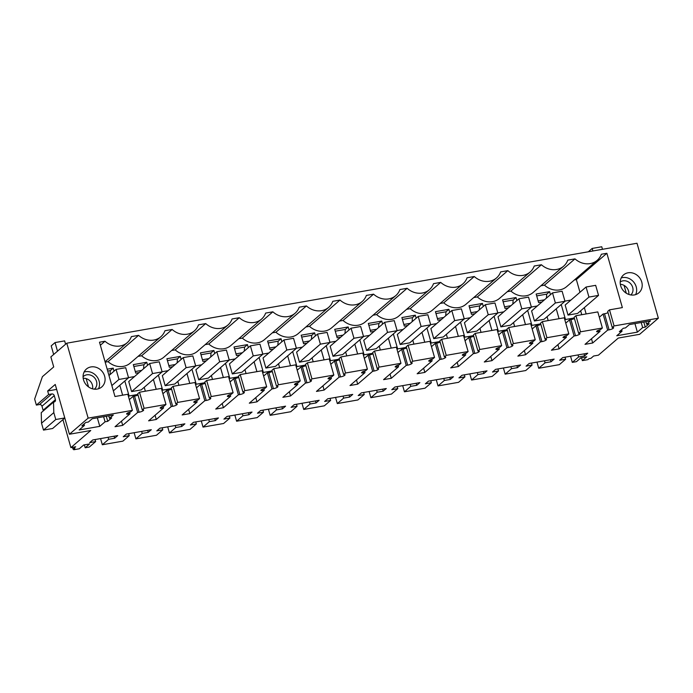 <?xml version="1.0" encoding="UTF-8"?>
<svg xmlns="http://www.w3.org/2000/svg" width="693" height="693" viewBox="0 0 693 693"><rect width="100%" height="100%" fill="white"/><g stroke="black" fill="none" stroke-linecap="round" stroke-linejoin="round"><path stroke-width="1.04" d="M613.253 327.512L613.418 328.101A3.214 0.71 164.1 0 0 613.634 327.72A3.214 0.71 164.1 0 0 612.248 327.529L614.085 325.944L658.35 318.191L639.63 334.312L618.295 338.054L598.423 355.171L593.624 356.011L590.938 358.324L589.024 358.662L587.872 359.65L582.354 360.62L581.531 357.735M582.354 360.62L586.772 356.817L580.873 357.848L576.455 361.651L572.305 362.378L578.629 356.93L578.057 354.911M602.382 327.997L580.517 331.826L578.672 333.411L574.09 317.316L575.926 315.731L597.799 311.902L602.382 327.997L600.545 329.582A3.214 0.71 164.1 0 0 597.115 330.959L596.82 331.211A3.214 0.71 164.1 0 0 596.604 331.583A3.214 0.71 164.1 0 0 598.544 331.696L599.982 331.445L585.005 344.343L592.68 343L591.475 338.773M579.686 333.394L579.85 333.983A3.214 0.71 164.1 0 0 580.067 333.602A3.214 0.71 164.1 0 0 578.672 333.411M579.85 333.983L579.305 333.376M575.528 335.733L574.09 335.984L569.499 319.889L570.937 319.638L575.528 335.733A3.214 0.71 164.1 0 0 579.556 334.234M574.09 335.984L559.112 348.882L557.908 344.655M546.11 339.284L546.283 339.865A3.214 0.71 164.1 0 0 546.491 339.483A3.214 0.71 164.1 0 0 545.105 339.293L546.942 337.708L568.814 333.879L566.978 335.464A3.214 0.71 164.1 0 0 563.548 336.841L563.244 337.093A3.214 0.71 164.1 0 0 563.028 337.474A3.214 0.71 164.1 0 0 564.977 337.578L566.415 337.326L551.437 350.225L559.112 348.882M546.283 339.865L545.737 339.258M541.952 341.614L540.514 341.866L535.932 325.771L537.37 325.519L541.952 341.614A3.214 0.71 164.1 0 0 545.98 340.116M540.514 341.866L525.545 354.764L524.341 350.537M512.543 345.166L512.707 345.746A3.214 0.71 164.1 0 0 512.924 345.374A3.214 0.71 164.1 0 0 511.538 345.175L513.374 343.598L524.306 341.675L535.247 339.761L533.402 341.346A3.214 0.71 164.1 0 0 529.972 342.723L529.677 342.974A3.214 0.71 164.1 0 0 529.461 343.356A3.214 0.71 164.1 0 0 531.401 343.468L532.839 343.217L517.87 356.115L525.545 354.764M512.707 345.746L512.17 345.14M508.385 347.496L506.947 347.747L502.364 331.661L503.802 331.401L508.385 347.496A3.214 0.71 164.1 0 0 512.413 346.006M506.947 347.747L491.969 360.655L490.765 356.427M478.976 351.048L479.14 351.628A3.214 0.71 164.1 0 0 479.357 351.256A3.214 0.71 164.1 0 0 477.962 351.065L479.807 349.48L501.671 345.642L499.835 347.228A3.214 0.71 164.1 0 0 496.405 348.605L496.11 348.856A3.214 0.71 164.1 0 0 495.893 349.237A3.214 0.71 164.1 0 0 497.834 349.35L499.272 349.099L484.294 361.997L491.969 360.655M479.14 351.628L478.594 351.022M474.818 353.387L473.371 353.638L468.789 337.543L470.226 337.292L474.818 353.387A3.214 0.71 164.1 0 0 478.846 351.888M473.371 353.638L458.402 366.536L457.198 362.309M445.4 356.93L445.573 357.51A3.214 0.71 164.1 0 0 445.781 357.138A3.214 0.71 164.1 0 0 444.395 356.947L446.231 355.362L468.104 351.533L466.268 353.109A3.214 0.71 164.1 0 0 462.837 354.487L462.534 354.747A3.214 0.71 164.1 0 0 462.318 355.119A3.214 0.71 164.1 0 0 464.267 355.232L465.705 354.981L450.727 367.879L458.402 366.536M445.573 357.51L445.027 356.904M441.242 359.269L439.804 359.52L435.221 343.425L436.659 343.174L441.242 359.269A3.214 0.71 164.1 0 0 445.27 357.77M439.804 359.52L424.835 372.418L423.622 368.191M411.833 362.811L411.997 363.401A3.214 0.71 164.1 0 0 412.214 363.019A3.214 0.71 164.1 0 0 410.828 362.829L412.664 361.244L434.537 357.415L432.692 359A3.214 0.71 164.1 0 0 429.262 360.369L428.967 360.629A3.214 0.71 164.1 0 0 428.75 361.001A3.214 0.71 164.1 0 0 430.691 361.114L432.129 360.862L417.16 373.761L424.835 372.418M411.997 363.401L411.46 362.786M407.675 365.15L406.237 365.402L401.654 349.307L403.092 349.055L407.675 365.15A3.214 0.71 164.1 0 0 411.703 363.652M406.237 365.402L391.259 378.3L390.055 374.073M378.265 368.693L378.43 369.282A3.214 0.71 164.1 0 0 378.647 368.901A3.214 0.71 164.1 0 0 377.252 368.711L379.097 367.125L400.961 363.297L399.125 364.882A3.214 0.71 164.1 0 0 395.694 366.259L395.4 366.51A3.214 0.71 164.1 0 0 395.183 366.883A3.214 0.71 164.1 0 0 397.124 366.995L398.562 366.744L383.584 379.643L391.259 378.3M378.43 369.282L377.884 368.676M374.107 371.032L372.661 371.283L368.078 355.188L369.516 354.937L374.107 371.032A3.214 0.71 164.1 0 0 378.135 369.534M372.661 371.283L357.692 384.182L356.488 379.955M344.69 374.584L344.863 375.164A3.214 0.71 164.1 0 0 345.071 374.792A3.214 0.71 164.1 0 0 343.685 374.592L345.521 373.007L367.394 369.178L365.558 370.764A3.214 0.71 164.1 0 0 362.127 372.141L361.824 372.392A3.214 0.71 164.1 0 0 361.607 372.773A3.214 0.71 164.1 0 0 363.556 372.877L364.994 372.626L350.017 385.533L357.692 384.182M344.863 375.164L344.317 374.558M340.532 376.914L339.094 377.165L334.511 361.07L335.949 360.819L340.532 376.914A3.214 0.71 164.1 0 0 344.56 375.415M339.094 377.165L324.116 390.064L322.912 385.836M311.122 380.466L311.287 381.046A3.214 0.71 164.1 0 0 311.504 380.674A3.214 0.71 164.1 0 0 310.118 380.483L311.954 378.898L322.886 376.975L333.827 375.06L331.982 376.645A3.214 0.71 164.1 0 0 328.551 378.023L328.257 378.274A3.214 0.71 164.1 0 0 328.04 378.655A3.214 0.71 164.1 0 0 329.981 378.768L331.419 378.517L316.45 391.415L324.116 390.064M311.287 381.046L310.75 380.44M306.964 382.796L305.526 383.047L300.944 366.961L302.382 366.701L306.964 382.796A3.214 0.71 164.1 0 0 310.992 381.306M305.526 383.047L290.549 395.954L289.345 391.727M277.555 386.347L277.72 386.928A3.214 0.71 164.1 0 0 277.936 386.555A3.214 0.71 164.1 0 0 276.542 386.365L278.387 384.78L300.251 380.942L298.414 382.527A3.214 0.71 164.1 0 0 294.984 383.905L294.69 384.165A3.214 0.71 164.1 0 0 294.473 384.537A3.214 0.71 164.1 0 0 296.413 384.65L297.851 384.398L282.874 397.297L290.549 395.954M277.72 386.928L277.174 386.322M273.397 388.686L271.951 388.938L267.368 372.843L268.806 372.591L273.397 388.686A3.214 0.71 164.1 0 0 277.425 387.188M271.951 388.938L256.982 401.836L255.778 397.609M243.979 392.229L244.144 392.818A3.214 0.71 164.1 0 0 244.36 392.437A3.214 0.71 164.1 0 0 242.974 392.247L244.811 390.661L266.684 386.833L264.847 388.409A3.214 0.71 164.1 0 0 261.417 389.787L261.114 390.046A3.214 0.71 164.1 0 0 260.897 390.419A3.214 0.71 164.1 0 0 262.846 390.531L264.284 390.28L249.307 403.179L256.982 401.836M244.144 392.818L243.607 392.203M239.821 394.568L238.383 394.819L233.801 378.724L235.239 378.473L239.821 394.568A3.214 0.71 164.1 0 0 243.849 393.07M238.383 394.819L223.406 407.718L222.202 403.491M210.412 398.111L210.577 398.7A3.214 0.71 164.1 0 0 210.793 398.319A3.214 0.71 164.1 0 0 209.407 398.129L211.244 396.543L233.117 392.714L231.271 394.3A3.214 0.71 164.1 0 0 227.841 395.668L227.547 395.928A3.214 0.71 164.1 0 0 227.33 396.301A3.214 0.71 164.1 0 0 229.27 396.413L230.708 396.162L215.74 409.061L223.406 407.718M210.577 398.7L210.04 398.085M206.254 400.45L204.816 400.701L200.234 384.606L201.672 384.355L206.254 400.45A3.214 0.71 164.1 0 0 210.282 398.951M204.816 400.701L189.839 413.6L188.635 409.372M176.845 404.002L177.01 404.582A3.214 0.71 164.1 0 0 177.226 404.201A3.214 0.71 164.1 0 0 175.831 404.01L177.677 402.425L199.541 398.596L197.704 400.182A3.214 0.71 164.1 0 0 194.274 401.559L193.979 401.81A3.214 0.71 164.1 0 0 193.763 402.191A3.214 0.71 164.1 0 0 195.703 402.295L197.141 402.044L182.164 414.942L189.839 413.6M177.01 404.582L176.464 403.976M172.678 406.332L171.24 406.583L166.658 390.488L168.096 390.237L172.678 406.332A3.214 0.71 164.1 0 0 176.715 404.833M171.24 406.583L156.272 419.482L155.067 415.254M143.269 409.884L143.434 410.464A3.214 0.71 164.1 0 0 143.65 410.091A3.214 0.71 164.1 0 0 142.264 409.892L144.101 408.316L165.974 404.478L164.137 406.063A3.214 0.71 164.1 0 0 160.698 407.441L160.404 407.692A3.214 0.71 164.1 0 0 160.187 408.073A3.214 0.71 164.1 0 0 162.136 408.186L163.574 407.926L148.597 420.833L156.272 419.482M143.434 410.464L142.897 409.858M139.111 412.214L137.673 412.465L133.091 396.37L134.529 396.119L139.111 412.214A3.214 0.71 164.1 0 0 143.139 410.715M137.673 412.465L122.696 425.372L121.492 421.136M62.924 419.637L70.894 447.617L90.757 430.5L69.421 434.242L88.141 418.122L132.398 410.36L130.561 411.945A3.214 0.71 164.1 0 0 127.131 413.323L126.836 413.574A3.214 0.71 164.1 0 0 126.62 413.955A3.214 0.71 164.1 0 0 128.56 414.067L129.998 413.816L115.029 426.715L122.696 425.372M70.894 447.617L75.684 446.777L72.999 449.099L72.496 447.34M578.629 356.93L584.623 355.881L587.716 353.222L562.733 357.597L559.641 360.256L565.635 359.208L559.312 364.657L538.738 368.26L545.062 362.811L551.056 361.763L554.149 359.104L529.166 363.478L526.074 366.138L532.068 365.09L525.744 370.538L505.162 374.151L511.495 368.693L517.489 367.645L520.573 364.986L495.59 369.36L492.498 372.028L498.501 370.972L492.169 376.42L471.595 380.033L477.919 374.584L483.913 373.527L487.006 370.868L462.023 375.251L458.931 377.91L464.925 376.862L458.601 382.311L438.028 385.914L444.352 380.466L450.346 379.417L453.439 376.749L428.447 381.133L425.363 383.792L431.358 382.744L425.034 388.193L404.452 391.796L410.784 386.347L416.779 385.299L419.863 382.631L394.88 387.015L391.788 389.674L397.782 388.626L391.458 394.074L370.885 397.678L377.209 392.229L383.203 391.181L386.296 388.522L361.313 392.896L358.22 395.556L364.215 394.508L357.891 399.956L337.318 403.56L343.641 398.111L349.636 397.063L352.728 394.404L327.737 398.778L324.653 401.446L330.648 400.389L324.324 405.838L303.742 409.45L310.066 404.002L316.069 402.945L319.152 400.285L294.17 404.66L291.077 407.328L297.072 406.271L290.748 411.729L270.175 415.332L276.498 409.884L282.493 408.827L285.585 406.167L260.603 410.551L257.51 413.21L263.505 412.162L257.181 417.61L236.608 421.214L242.931 415.765L248.926 414.717L252.018 412.049L227.027 416.432L223.943 419.092L229.937 418.044L223.614 423.492L203.032 427.096L209.355 421.647L215.35 420.599L218.442 417.94L193.46 422.314L190.367 424.974L196.362 423.925L190.038 429.374L169.464 432.978L175.788 427.529L181.783 426.481L184.875 423.821L159.892 428.196L156.8 430.855L162.794 429.807L156.471 435.256L135.889 438.868L142.221 433.411L148.215 432.363L151.299 429.703L126.317 434.078L123.233 436.746L129.227 435.689L122.895 441.138L102.321 444.75L108.645 439.301L114.64 438.245L117.732 435.585L92.749 439.96L89.657 442.628L95.651 441.571L89.328 447.028L85.178 447.756L89.588 443.944L83.697 444.984L79.279 448.787L73.761 449.748L74.913 448.761L72.999 449.099M613.418 328.101L612.881 327.486M609.095 329.851L607.657 330.102L603.075 314.007L604.513 313.756L609.095 329.851A3.214 0.71 164.1 0 0 613.123 328.352M607.657 330.102L592.68 343M105.059 421.803L107.744 421.335L111.677 417.948L109.477 418.329L113.314 415.029L92.212 418.719L88.375 422.028L85.785 422.487L81.843 425.874L84.433 425.424L79.158 429.972L99.783 426.351L105.059 421.803L103.612 416.727M622.037 331.202L619.351 331.67L623.293 328.283L625.493 327.893L629.331 324.593L650.432 320.894L646.595 324.203L649.185 323.744L645.252 327.139L642.662 327.59L637.378 332.138L616.761 335.75L622.037 331.202L621.621 329.721M658.35 318.191L637.006 243.252L66.788 343.182L50.858 356.904L53.716 366.935L42.412 376.663L34.65 399.055L36.365 405.093L48.657 394.508L51.776 393.962A2.148 1.888 -130.7 0 1 54.262 395.634L55.414 399.662A2.148 1.888 -130.7 0 1 54.063 402.009L53.517 402.105L53.811 412.612L55.778 419.516L64.778 417.94M538.738 368.26L536.98 362.11M565.635 359.208L565.064 357.19M584.623 355.881L584.052 353.863M572.305 362.378L570.556 356.228M132.398 410.36L127.815 394.265L114.969 396.517L99.489 342.203L105.007 341.233A18.226 16.06 49.3 0 0 127.226 342.671A18.226 16.06 49.3 0 0 131.384 336.616L138.583 335.351A18.226 16.06 49.3 0 0 160.793 336.789A18.226 16.06 49.3 0 0 164.951 330.726L172.15 329.47A18.226 16.06 49.3 0 0 194.369 330.907A18.226 16.06 49.3 0 0 198.519 324.844L205.717 323.588A18.226 16.06 49.3 0 0 227.936 325.026A18.226 16.06 49.3 0 0 232.094 318.962L239.293 317.706A18.226 16.06 49.3 0 0 261.504 319.144A18.226 16.06 49.3 0 0 265.662 313.08L272.86 311.815A18.226 16.06 49.3 0 0 295.079 313.253A18.226 16.06 49.3 0 0 299.229 307.198L306.427 305.934A18.226 16.06 49.3 0 0 328.647 307.371A18.226 16.06 49.3 0 0 332.805 301.316L340.003 300.052A18.226 16.06 49.3 0 0 362.214 301.49A18.226 16.06 49.3 0 0 366.372 295.426L373.57 294.17A18.226 16.06 49.3 0 0 395.79 295.608A18.226 16.06 49.3 0 0 399.939 289.544L407.137 288.288A18.226 16.06 49.3 0 0 429.357 289.726A18.226 16.06 49.3 0 0 433.515 283.662L440.713 282.397A18.226 16.06 49.3 0 0 462.924 283.844A18.226 16.06 49.3 0 0 467.082 277.78L474.281 276.516A18.226 16.06 49.3 0 0 496.5 277.954A18.226 16.06 49.3 0 0 500.649 271.899L507.848 270.634A18.226 16.06 49.3 0 0 530.067 272.072A18.226 16.06 49.3 0 0 534.225 266.017L541.424 264.752A18.226 16.06 49.3 0 0 563.634 266.19A18.226 16.06 49.3 0 0 567.792 260.126L574.991 258.87A18.226 16.06 49.3 0 0 597.21 260.308A18.226 16.06 49.3 0 0 601.359 254.244L606.877 253.283L576.359 279.574L574.454 279.911M614.085 325.944L609.502 309.849L622.357 307.597L606.877 253.283M88.141 418.122L66.788 343.182M634.355 294.932A11.79 10.395 49.3 0 0 638.903 292.801A11.79 10.395 49.3 0 0 640.687 279.426A11.79 10.395 49.3 0 0 628.049 272.799A11.79 10.395 49.3 0 0 623.509 274.93A11.79 10.395 49.3 0 0 621.716 288.314A11.79 10.395 49.3 0 0 634.355 294.932M90.93 366.935A11.79 10.395 49.3 0 0 86.382 369.066A11.79 10.395 49.3 0 0 84.589 382.449A11.79 10.395 49.3 0 0 97.237 389.068A11.79 10.395 49.3 0 0 101.776 386.937A11.79 10.395 49.3 0 0 103.569 373.553A11.79 10.395 49.3 0 0 90.93 366.935M609.502 309.849L607.666 311.434L612.248 327.529M604.513 313.756A3.214 0.71 164.1 0 0 607.995 312.612M603.075 314.007L599.324 317.238M599.982 331.445L599.532 329.851M580.517 331.826L575.926 315.731M637.378 332.138L634.953 323.605M626.29 293.208L624.064 285.377M642.662 327.59L641.216 322.505M645.252 327.139L643.806 322.054M646.595 324.203L645.885 321.691M568.017 315.098L565.159 305.041L586.079 287.015L588.946 297.08L568.017 315.098L577.615 313.418L598.535 295.391L588.946 297.08M540.886 285.793L544.464 285.161A18.226 16.06 49.3 0 0 566.683 286.599L597.21 260.308M574.991 258.87L544.464 285.161M586.148 313.946L584.346 307.623M579.972 292.281L576.359 279.574M635.628 294.62A11.79 10.395 49.3 0 0 633.982 282.432A11.79 10.395 49.3 0 0 622.496 277.59A11.79 10.395 49.3 0 0 621.223 277.902M507.311 291.675L510.897 291.051A18.226 16.06 49.3 0 0 533.116 292.489L563.634 266.19M473.743 297.557L477.33 296.933A18.226 16.06 49.3 0 0 499.54 298.371L530.067 272.072M440.176 303.439L443.754 302.815A18.226 16.06 49.3 0 0 465.973 304.253L496.5 277.954M406.6 309.329L410.187 308.697A18.226 16.06 49.3 0 0 432.406 310.135L462.924 283.844M373.033 315.211L376.62 314.579A18.226 16.06 49.3 0 0 398.83 316.017L429.357 289.726M339.466 321.093L343.044 320.461A18.226 16.06 49.3 0 0 365.263 321.907L395.79 295.608M305.89 326.975L309.476 326.351A18.226 16.06 49.3 0 0 331.696 327.789L362.214 301.49M272.323 332.857L275.909 332.233A18.226 16.06 49.3 0 0 298.12 333.671L328.647 307.371M238.756 338.738L242.333 338.115A18.226 16.06 49.3 0 0 264.553 339.553L295.079 313.253M205.18 344.629L208.766 343.997A18.226 16.06 49.3 0 0 230.986 345.435L261.504 319.144M171.613 350.511L175.199 349.878A18.226 16.06 49.3 0 0 197.41 351.316L227.936 325.026M138.046 356.393L141.623 355.76A18.226 16.06 49.3 0 0 163.843 357.207L194.369 330.907M105.171 362.153L108.056 361.651A18.226 16.06 49.3 0 0 130.275 363.089L160.793 336.789M556.236 308.801L559.052 318.693M321.24 349.982L324.055 359.875M516.874 300.563L516.016 297.54L502.59 299.896L505.024 308.446L508.411 307.848M489.093 320.573L491.909 330.457M119.82 385.282L122.635 395.175M349.029 329.981L348.163 326.957L334.736 329.314L337.17 337.863L340.566 337.266M287.673 355.873L290.488 365.757M139.146 372.565L135.75 373.163L133.316 364.613L146.743 362.257L143.867 364.743L133.853 366.493M147.609 365.28L146.743 362.257M248.319 347.626L247.453 344.612L234.026 346.959L236.46 355.509L239.856 354.92M254.106 361.755L256.921 371.639M214.743 353.508L213.886 350.493L200.459 352.85L202.893 361.399L206.28 360.802M153.396 379.4L156.211 389.293M455.526 326.455L458.342 336.339M281.886 341.744L281.029 338.73L267.602 341.077L270.036 349.627L273.423 349.038M220.53 367.636L223.345 377.529M186.963 373.518L189.778 383.411M354.816 344.1L357.631 353.993M374.133 331.384L370.746 331.982L368.312 323.432L381.739 321.076L378.854 323.553L368.841 325.312M382.597 324.099L381.739 321.076M114.033 371.162L113.176 368.139L107.181 369.196M172.713 366.684L169.326 367.281L166.892 358.731L180.319 356.375L177.434 358.853L167.42 360.611M181.176 359.398L180.319 356.375M483.307 306.445L482.449 303.43L469.022 305.778L471.457 314.327L474.844 313.738M421.95 332.337L424.766 342.229M449.74 312.326L448.873 309.312L435.447 311.659L437.881 320.209L441.276 319.62M315.454 335.862L314.596 332.839L301.169 335.195L303.603 343.745L306.99 343.156M416.164 318.208L415.306 315.194L401.879 317.55L404.314 326.1L407.701 325.502M550.45 294.681L549.584 291.658L536.157 294.014L538.591 302.564L541.987 301.966M388.383 338.219L391.199 348.111M522.661 314.683L525.476 324.575M569.499 319.889L565.748 323.12M574.428 318.494A3.214 0.71 -15.9 0 1 570.937 319.638M628.794 294.421A8.403 7.406 49.3 0 0 626.55 287.37A8.403 7.406 49.3 0 0 620.339 284.321M561.226 304.504L565.497 319.508L574.28 317.966M581.756 314.709L580.647 310.81M570.928 300.069L564.925 301.126M630.829 294.949A8.403 7.406 49.3 0 0 630.691 283.801A8.403 7.406 49.3 0 0 620.2 281.973M549.584 291.658L546.708 294.144L536.694 295.894M546.708 294.144L546.413 298.155M564.873 320.045L565.497 319.508M544.49 299.809L538.132 300.918M85.178 447.756L84.355 444.863M95.651 441.571L95.08 439.553M165.974 404.478L161.391 388.383L139.518 392.221L137.682 393.797L142.264 409.892M144.101 408.316L139.518 392.221M134.529 396.119A3.214 0.71 164.1 0 0 138.02 394.984M133.091 396.37L129.34 399.61M129.998 413.816L129.548 412.214M69.421 434.242L55.232 384.45L47.652 390.982L48.657 394.508M64.795 418.026L52.633 428.499L43.494 430.102L41.528 423.198L53.811 412.612M53.517 402.105L41.233 412.69L41.528 423.198M43.2 410.992A2.148 1.888 49.3 0 0 43.122 410.247L41.978 406.219A2.148 1.888 49.3 0 0 39.484 404.547L51.776 393.962M36.365 405.093L39.484 404.547M73.761 449.748L73.553 449.003M114.64 438.245L114.068 436.226M108.645 439.301L108.073 437.274M102.321 444.75L100.572 438.591M84.433 425.424L84.026 423.995M99.783 426.351L97.349 417.827M88.548 386.928L86.183 378.621M107.744 421.335L106.298 416.25M109.477 418.329L108.758 415.826M105.007 341.233L100.355 345.244M138.583 335.351L108.056 361.651M84.104 372.028A11.79 10.395 -130.7 0 1 85.378 371.717A11.79 10.395 -130.7 0 1 96.864 376.568A11.79 10.395 -130.7 0 1 98.51 388.756M56.644 389.405L47.652 390.982M43.494 430.102L55.778 419.516M92.55 388.834A8.403 7.406 49.3 0 0 83.195 378.309M113.176 368.139L110.3 370.625L107.718 371.076M94.369 389.163A8.403 7.406 49.3 0 0 94.491 389.068A8.403 7.406 49.3 0 0 96.682 385.325A8.403 7.406 49.3 0 0 92.793 376.238A8.403 7.406 49.3 0 0 83.524 376.334A8.403 7.406 49.3 0 0 83.073 376.767M110.3 370.625L110.005 374.636M534.45 320.989L531.583 310.923L552.512 292.896L555.379 302.962L534.45 320.989L544.04 319.308L564.968 301.282L555.379 302.962M527.65 310.386L531.929 325.389L540.705 323.848M548.189 320.599L547.072 316.692M537.352 305.959L531.349 307.008M545.062 362.811L544.481 360.793M532.068 365.09L531.488 363.071M505.162 374.151L503.413 367.992M531.306 325.927L531.929 325.389M551.056 361.763L550.476 359.745M566.415 337.326L565.956 335.733M568.814 333.879L564.232 317.784L542.359 321.613L540.523 323.198L545.105 339.293M546.942 337.708L542.359 321.613M535.932 325.771L532.181 329.002M540.861 324.385A3.214 0.71 -15.9 0 1 537.37 325.519M510.897 291.051L541.424 264.752M516.016 297.54L513.141 300.026L503.127 301.776M513.141 300.026L512.846 304.036M510.923 305.691L504.556 306.808M500.883 326.871L498.016 316.814L518.944 298.787L521.803 308.844L500.883 326.871L510.472 325.19L531.401 307.164L521.803 308.844M494.083 316.268L498.354 331.271L507.137 329.729M514.613 326.481L513.504 322.574M503.785 311.841L497.782 312.889M511.495 368.693L510.914 366.675M498.501 370.972L497.92 368.953M471.595 380.033L469.845 373.873M497.73 331.808L498.354 331.271M517.489 367.645L516.909 365.627M532.839 343.217L532.389 341.614M535.247 339.761L530.656 323.666L508.792 327.503L506.955 329.088L511.538 345.175M513.374 343.598L508.792 327.503M502.364 331.661L498.613 334.892M507.285 330.266A3.214 0.71 -15.9 0 1 503.802 331.401M477.33 296.933L507.848 270.634M482.449 303.43L479.565 305.908L469.559 307.657M479.565 305.908L479.279 309.918M477.356 311.573L470.989 312.69M467.307 332.753L464.449 322.695L485.369 304.669L488.236 314.726L467.307 332.753L476.905 331.072L497.825 313.045L488.236 314.726M460.516 322.15L464.786 337.153L473.57 335.62M481.046 332.363L479.937 328.456M470.218 317.723L464.215 318.771M477.919 374.584L477.347 372.565M464.925 376.862L464.353 374.835M438.028 385.914L436.269 379.764M464.163 337.69L464.786 337.153M483.913 373.527L483.342 371.509M499.272 349.099L498.821 347.505M501.671 345.642L497.089 329.547L475.216 333.385L473.38 334.97L477.962 351.065M479.807 349.48L475.216 333.385M468.789 337.543L465.038 340.774M473.717 336.148A3.214 0.71 -15.9 0 1 470.226 337.292M443.754 302.815L474.281 276.516M448.873 309.312L445.997 311.789L435.984 313.548M445.997 311.789L445.703 315.8M443.78 317.455L437.413 318.572M433.74 338.634L430.873 328.577L451.801 310.551L454.669 320.608L433.74 338.634L443.329 336.954L464.258 318.927L454.669 320.608M426.94 328.04L431.219 343.035L439.994 341.502M447.479 338.245L446.361 334.347M436.642 323.605L430.639 324.653M444.352 380.466L443.771 378.447M431.358 382.744L430.777 380.726M404.452 391.796L402.702 385.646M430.596 343.581L431.219 343.035M450.346 379.417L449.766 377.39M465.705 354.981L465.246 353.387M468.104 351.533L463.522 335.438L441.649 339.267L439.812 340.852L444.395 356.947M446.231 355.362L441.649 339.267M435.221 343.425L431.47 346.656M440.15 342.03A3.214 0.71 -15.9 0 1 436.659 343.174M410.187 308.697L440.713 282.397M415.306 315.194L412.43 317.671L402.416 319.43M412.43 317.671L412.136 321.682M410.213 323.336L403.846 324.454M400.173 344.516L397.306 334.459L418.226 316.432L421.093 326.49L400.173 344.516L409.762 342.836L430.691 324.809L421.093 326.49M393.373 333.922L397.643 348.925L406.427 347.384M413.903 344.126L412.794 340.228M403.075 329.487L397.072 330.544M410.784 386.347L410.204 384.329M397.782 388.626L397.21 386.607M370.885 397.678L369.135 391.528M397.02 349.463L397.643 348.925M416.779 385.299L416.198 383.281M432.129 360.862L431.678 359.269M434.537 357.415L429.946 341.32L408.082 345.149L406.237 346.734L410.828 362.829M412.664 361.244L408.082 345.149M401.654 349.307L397.895 352.538M406.574 347.912A3.214 0.71 -15.9 0 1 403.092 349.055M376.62 314.579L407.137 288.288M378.854 323.553L378.569 327.564M376.645 329.227L370.279 330.336M366.597 350.407L363.738 340.341L384.658 322.314L387.526 332.38L366.597 350.407L376.195 348.718L397.115 330.691L387.526 332.38M359.806 339.804L364.076 354.807L372.851 353.265M380.336 350.017L379.227 346.11M369.508 335.369L363.504 336.426M377.209 392.229L376.637 390.211M364.215 394.508L363.643 392.489M337.318 403.56L335.559 397.41M363.453 355.344L364.076 354.807M383.203 391.181L382.631 389.163M398.562 366.744L398.111 365.15M400.961 363.297L396.379 347.202L374.506 351.03L372.669 352.616L377.252 368.711M379.097 367.125L374.506 351.03M368.078 355.188L364.327 358.42M373.007 353.794A3.214 0.71 -15.9 0 1 369.516 354.937M343.044 320.461L373.57 294.17M348.163 326.957L345.287 329.444L335.273 331.193M345.287 329.444L344.993 333.454M343.07 335.109L336.703 336.226M333.03 356.289L330.163 346.231L351.091 328.205L353.958 338.262L333.03 356.289L342.619 354.608L363.548 336.581L353.958 338.262M326.23 345.686L330.509 360.689L339.284 359.147M346.769 355.899L345.651 351.992M335.932 341.259L329.929 342.307M343.641 398.111L343.061 396.093M330.648 400.389L330.067 398.371M303.742 409.45L301.992 403.291M329.885 361.226L330.509 360.689M349.636 397.063L349.055 395.045M364.994 372.626L364.535 371.032M367.394 369.178L362.811 353.084L340.939 356.921L339.102 358.498L343.685 374.592M345.521 373.007L340.939 356.921M334.511 361.07L330.76 364.301M339.44 359.684A3.214 0.71 -15.9 0 1 335.949 360.819M309.476 326.351L340.003 300.052M314.596 332.839L311.72 335.325L301.706 337.075M311.72 335.325L311.426 339.336M309.502 340.991L303.136 342.108M299.463 362.17L296.595 352.113L317.515 334.087L320.383 344.144L299.463 362.17L309.052 360.49L329.972 342.463L320.383 344.144M292.663 351.568L296.933 366.571L305.717 365.038M313.193 361.781L312.084 357.874M302.365 347.141L296.361 348.189M310.066 404.002L309.494 401.975M297.072 406.271L296.5 404.253M270.175 415.332L268.416 409.173M296.309 367.108L296.933 366.571M316.069 402.945L315.488 400.926M331.419 378.517L330.968 376.914M333.827 375.06L329.236 358.965L307.371 362.803L305.526 364.388L310.118 380.483M311.954 378.898L307.371 362.803M300.944 366.961L297.184 370.192M305.864 365.566A3.214 0.71 -15.9 0 1 302.382 366.701M275.909 332.233L306.427 305.934M281.029 338.73L278.144 341.207L268.13 342.966M278.144 341.207L277.858 345.218M275.935 346.872L269.568 347.99M265.887 368.052L263.028 357.995L283.948 339.968L286.815 350.026L265.887 368.052L275.485 366.372L296.405 348.345L286.815 350.026M259.095 357.449L263.366 372.453L272.141 370.92M279.625 367.662L278.517 363.756M268.797 353.023L262.794 354.071M276.498 409.884L275.927 407.865M263.505 412.162L262.933 410.135M236.608 421.214L234.849 415.064M262.742 372.99L263.366 372.453M282.493 408.827L281.921 406.808M297.851 384.398L297.401 382.805M300.251 380.942L295.668 364.847L273.796 368.685L271.959 370.27L276.542 386.365M278.387 384.78L273.796 368.685M267.368 372.843L263.617 376.074M272.297 371.448A3.214 0.71 -15.9 0 1 268.806 372.591M242.333 338.115L272.86 311.815M247.453 344.612L244.577 347.089L234.563 348.848M244.577 347.089L244.282 351.1M242.359 352.754L235.992 353.872M232.32 373.934L229.452 363.877L250.381 345.85L253.248 355.907L232.32 373.934L241.909 372.254L262.838 354.227L253.248 355.907M225.52 363.34L229.799 378.335L238.574 376.801M246.058 373.544L244.941 369.646M235.222 358.905L229.218 359.962M242.931 415.765L242.351 413.747M229.937 418.044L229.357 416.025M203.032 427.096L201.282 420.946M229.175 378.88L229.799 378.335M248.926 414.717L248.345 412.69M264.284 390.28L263.825 388.686M266.684 386.833L262.101 370.738L240.228 374.566L238.392 376.152L242.974 392.247M244.811 390.661L240.228 374.566M233.801 378.724L230.05 381.956M238.73 377.33A3.214 0.71 -15.9 0 1 235.239 378.473M208.766 343.997L239.293 317.706M213.886 350.493L211.01 352.971L200.996 354.729M211.01 352.971L210.715 356.982M208.792 358.636L202.425 359.754M198.752 379.816L195.885 369.759L216.805 351.732L219.672 361.789L198.752 379.816L208.342 378.135L229.262 360.109L219.672 361.789M191.952 369.222L196.223 384.225L205.007 382.683M212.482 379.426L211.374 375.528M201.654 364.787L195.651 365.843M209.355 421.647L208.784 419.629M196.362 423.925L195.79 421.907M169.464 432.978L167.706 426.827M195.599 384.762L196.223 384.225M215.35 420.599L214.778 418.581M230.708 396.162L230.258 394.568M233.117 392.714L228.525 376.62L206.661 380.448L204.816 382.034L209.407 398.129M211.244 396.543L206.661 380.448M200.234 384.606L196.474 387.837M205.154 383.212A3.214 0.71 -15.9 0 1 201.672 384.355M175.199 349.878L205.717 323.588M177.434 358.853L177.148 362.872M175.225 364.527L168.858 365.635M165.177 385.706L162.309 375.641L183.238 357.614L186.105 367.68L165.177 385.706L174.766 384.026L195.695 365.999L186.105 367.68M158.385 375.104L162.656 390.107L171.431 388.565M178.915 385.317L177.806 381.41M168.087 370.668L162.084 371.725M175.788 427.529L175.216 425.511M162.794 429.807L162.223 427.789M135.889 438.868L134.139 432.709M162.032 390.644L162.656 390.107M181.783 426.481L181.211 424.462M197.141 402.044L196.682 400.45M199.541 398.596L194.958 382.501L173.085 386.33L171.249 387.915L175.831 404.01M177.677 402.425L173.085 386.33M166.658 390.488L162.907 393.719M171.587 389.094A3.214 0.71 -15.9 0 1 168.096 390.237M141.623 355.76L172.15 329.47M143.867 364.743L143.572 368.754M141.649 370.409L135.282 371.526M131.609 391.588L128.742 381.531L149.671 363.504L152.538 373.562L131.609 391.588L141.199 389.908L162.127 371.881L152.538 373.562M124.809 380.985L129.089 395.989L137.864 394.447M145.348 391.199L144.231 387.292M134.511 376.559L128.508 377.607M142.221 433.411L141.641 431.392M129.227 435.689L128.647 433.671M128.465 396.526L129.089 395.989M148.215 432.363L147.635 430.344M163.574 407.926L163.115 406.332M586.079 287.015L595.668 285.334L598.535 295.391M552.512 292.896L562.101 291.216L564.968 301.282M518.944 298.787L528.534 297.106L531.401 307.164M485.369 304.669L494.958 302.988L497.825 313.045M451.801 310.551L461.391 308.87L464.258 318.927M418.226 316.432L427.824 314.752L430.691 324.809M384.658 322.314L394.248 320.634L397.115 330.691M351.091 328.205L360.681 326.516L363.548 336.581M317.515 334.087L327.113 332.406L329.972 342.463M283.948 339.968L293.537 338.288L296.405 348.345M250.381 345.85L259.97 344.17L262.838 354.227M216.805 351.732L226.403 350.052L229.262 360.109M183.238 357.614L192.827 355.933L195.695 365.999M149.671 363.504L159.26 361.824L162.127 371.881M118.962 379.443L128.552 377.763L125.693 367.706L116.095 369.386L118.962 379.443L111.85 385.577M116.095 369.386L108.983 375.519M128.552 377.763L113.349 390.861M588.34 251.776L592.168 248.44L601.758 246.76L602.486 249.298M592.887 250.979L592.168 248.44M53.656 354.495L51.204 345.876L55.042 342.567L64.64 340.887L65.584 344.222M57.502 351.186L55.042 342.567M598.544 331.696L598.163 330.353M128.56 414.067L128.179 412.716M55.414 399.662L43.122 410.247M41.978 406.219L54.262 395.634M564.977 337.578L564.587 336.235M531.401 343.468L531.02 342.117M497.834 349.35L497.453 348.007M464.267 355.232L463.877 353.889M430.691 361.114L430.31 359.771M397.124 366.995L396.743 365.653M363.556 372.877L363.167 371.535M329.981 378.768L329.599 377.416M296.413 384.65L296.032 383.307M262.846 390.531L262.456 389.189M229.27 396.413L228.889 395.071M195.703 402.295L195.322 400.952M162.136 408.186L161.746 406.834M105.067 361.763L127.226 342.671"/></g></svg>
